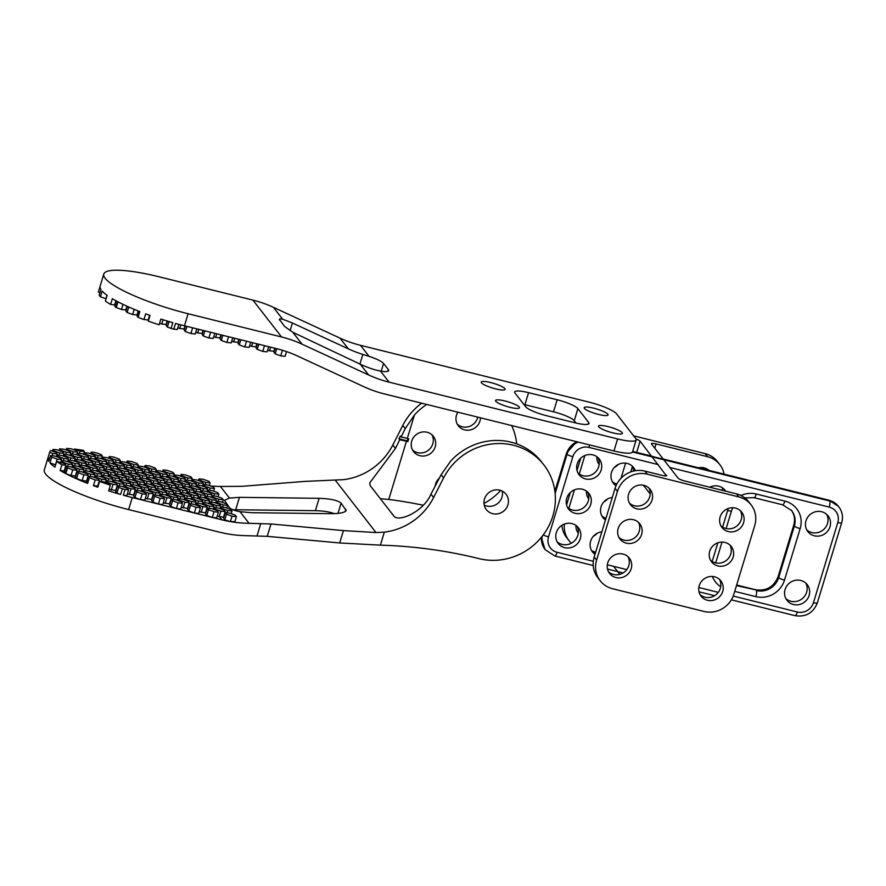 <?xml version="1.0" encoding="UTF-8"?>
<svg xmlns="http://www.w3.org/2000/svg" width="886" height="886" viewBox="0 0 886 886"><rect width="100%" height="100%" fill="white"/><g stroke="black" fill="none" stroke-linecap="round" stroke-linejoin="round"><path stroke-width="1.33" d="M724.106 474.143A24.387 23.114 142.1 0 0 719.842 464.641A24.387 23.114 142.1 0 0 707.549 456.7L656.072 443.908A6.091 1.163 -163.1 0 0 651.432 443.664A6.091 1.163 -163.1 0 0 651.542 444.019L678.045 478.097A6.091 1.163 16.9 0 0 684.956 481.054L736.432 493.856A24.387 23.114 142.1 0 1 748.725 501.786L751.106 504.865A24.387 23.114 -37.9 0 1 754.739 525.509L733.863 594.229A24.387 23.114 -37.9 0 1 704.027 611.451L612.503 588.703A24.387 23.114 -37.9 0 1 600.21 580.762A24.387 23.114 -37.9 0 1 596.588 560.118L617.464 491.398A24.387 23.114 -37.9 0 1 647.301 474.176L738.813 496.924A24.387 23.114 -37.9 0 1 751.106 504.865M650.191 493.978L643.391 485.229M636.082 439.091A6.091 1.163 -163.1 0 1 640.102 441.173L666.427 475.837M613.577 566.331L619.812 574.361M708.999 470.377A12.493 11.85 142.1 0 0 698.578 467.797M722.655 487.964L721.957 490.257M599.224 463.755A12.493 11.85 -37.9 0 1 598.15 462.891M588.78 498.109A12.493 11.85 -37.9 0 1 587.706 497.245M578.348 532.475A12.493 11.85 -37.9 0 1 577.273 531.611M564.448 524.058A24.387 23.114 142.1 0 0 568.945 540.549L566.553 537.47A24.387 23.114 -37.9 0 1 561.945 525.287M566.564 504.854L570.307 492.55M577.007 470.499L580.74 458.195M633.667 435.857L705.167 453.632A24.387 23.114 -37.9 0 1 717.461 461.562L719.842 464.641M595.702 552.078L592.812 551.358M647.301 474.176L644.908 471.108L662.075 475.372A6.091 1.163 16.9 0 0 666.715 475.605A6.091 1.163 16.9 0 0 666.604 475.261M584.871 455.515L579.245 474.032M574.438 489.869L568.812 508.387M568.945 540.549A24.387 23.114 142.1 0 0 571.381 543.207M575.966 525.42A12.493 11.85 142.1 0 0 578.281 533.184M593.398 536.24A12.493 11.85 142.1 0 0 597.253 533.25M586.399 491.065A12.493 11.85 142.1 0 0 588.725 498.829M603.842 501.886A12.493 11.85 142.1 0 0 607.685 498.896M596.843 456.7A12.493 11.85 142.1 0 0 599.157 464.474M614.275 467.531A12.493 11.85 142.1 0 0 618.129 464.541M636.779 508.819A12.493 11.85 -37.9 0 1 630.478 504.754A12.493 11.85 -37.9 0 1 628.617 494.166A12.493 11.85 -37.9 0 1 638.274 485.284A12.493 11.85 -37.9 0 1 650.213 489.415A12.493 11.85 -37.9 0 1 650.346 503.547A12.493 11.85 -37.9 0 1 636.779 508.819M629.414 503.115A12.493 11.85 142.1 0 0 645.23 503.37A12.493 11.85 142.1 0 0 648.884 487.987M644.908 471.108A24.387 23.114 142.1 0 0 615.072 488.33L594.196 557.039A24.387 23.114 142.1 0 0 597.828 577.694L600.21 580.762M728.292 531.567A12.493 11.85 -37.9 0 1 721.99 527.502A12.493 11.85 -37.9 0 1 720.13 516.915A12.493 11.85 -37.9 0 1 729.787 508.032A12.493 11.85 -37.9 0 1 741.726 512.152A12.493 11.85 -37.9 0 1 741.87 526.284A12.493 11.85 -37.9 0 1 728.292 531.567M720.927 525.863A12.493 11.85 142.1 0 0 736.742 526.107A12.493 11.85 142.1 0 0 740.397 510.724M707.416 600.276A12.493 11.85 -37.9 0 1 701.114 596.212A12.493 11.85 -37.9 0 1 699.253 585.624A12.493 11.85 -37.9 0 1 708.911 576.742A12.493 11.85 -37.9 0 1 720.85 580.873A12.493 11.85 -37.9 0 1 720.994 595.004A12.493 11.85 -37.9 0 1 707.416 600.276M700.051 594.572A12.493 11.85 142.1 0 0 715.866 594.827A12.493 11.85 142.1 0 0 719.521 579.444M615.903 577.539A12.493 11.85 -37.9 0 1 609.601 573.475A12.493 11.85 -37.9 0 1 607.741 562.887A12.493 11.85 -37.9 0 1 617.398 554.005A12.493 11.85 -37.9 0 1 629.337 558.125A12.493 11.85 -37.9 0 1 629.47 572.256A12.493 11.85 -37.9 0 1 615.903 577.539M608.538 571.835A12.493 11.85 142.1 0 0 624.342 572.079A12.493 11.85 142.1 0 0 628.008 556.696M626.336 543.184A12.493 11.85 -37.9 0 1 620.034 539.109A12.493 11.85 -37.9 0 1 618.173 528.532A12.493 11.85 -37.9 0 1 627.831 519.639A12.493 11.85 -37.9 0 1 639.77 523.77A12.493 11.85 -37.9 0 1 639.913 537.902A12.493 11.85 -37.9 0 1 626.336 543.184M618.982 537.47A12.493 11.85 142.1 0 0 634.786 537.724A12.493 11.85 142.1 0 0 638.441 522.341M717.848 565.921A12.493 11.85 -37.9 0 1 711.558 561.857A12.493 11.85 -37.9 0 1 709.697 551.269A12.493 11.85 -37.9 0 1 719.343 542.387A12.493 11.85 -37.9 0 1 731.282 546.518A12.493 11.85 -37.9 0 1 731.426 560.65A12.493 11.85 -37.9 0 1 717.848 565.921M710.494 560.218A12.493 11.85 142.1 0 0 726.298 560.461A12.493 11.85 142.1 0 0 729.964 545.078M587.462 491.907A12.803 12.138 -37.9 0 1 585.856 505.518A12.803 12.138 -37.9 0 1 572.6 510.07A12.803 12.138 -37.9 0 1 567.538 507.401M575.103 513.293A12.803 12.138 -37.9 0 1 568.646 509.129A12.803 12.138 -37.9 0 1 571.304 491.686A12.803 12.138 -37.9 0 1 588.869 493.413A12.803 12.138 -37.9 0 1 589.002 507.888A12.803 12.138 -37.9 0 1 575.103 513.293M577.03 526.262A12.803 12.138 -37.9 0 1 575.413 539.884A12.803 12.138 -37.9 0 1 562.156 544.425A12.803 12.138 -37.9 0 1 557.106 541.756M564.659 547.648A12.803 12.138 -37.9 0 1 558.213 543.483A12.803 12.138 -37.9 0 1 560.871 526.04A12.803 12.138 -37.9 0 1 578.425 527.768A12.803 12.138 -37.9 0 1 578.569 542.243A12.803 12.138 -37.9 0 1 564.659 547.648M597.906 457.553A12.803 12.138 -37.9 0 1 596.289 471.164A12.803 12.138 -37.9 0 1 583.032 475.716A12.803 12.138 -37.9 0 1 577.982 473.046M585.546 478.938A12.803 12.138 -37.9 0 1 579.09 474.763A12.803 12.138 -37.9 0 1 581.748 457.331A12.803 12.138 -37.9 0 1 599.301 459.048A12.803 12.138 -37.9 0 1 599.445 473.523A12.803 12.138 -37.9 0 1 585.546 478.938M826.693 514.412A12.803 12.138 -37.9 0 1 825.087 528.023A12.803 12.138 -37.9 0 1 811.831 532.564A12.803 12.138 -37.9 0 1 806.769 529.894M814.334 535.786A12.803 12.138 -37.9 0 1 807.877 531.622A12.803 12.138 -37.9 0 1 810.546 514.19A12.803 12.138 -37.9 0 1 828.1 515.907A12.803 12.138 -37.9 0 1 828.244 530.382A12.803 12.138 -37.9 0 1 814.334 535.786M805.817 583.121A12.803 12.138 -37.9 0 1 804.211 596.732A12.803 12.138 -37.9 0 1 790.954 601.284A12.803 12.138 -37.9 0 1 785.893 598.615M793.457 604.507A12.803 12.138 -37.9 0 1 787.001 600.343A12.803 12.138 -37.9 0 1 789.659 582.899A12.803 12.138 -37.9 0 1 807.224 584.627A12.803 12.138 -37.9 0 1 807.356 599.102A12.803 12.138 -37.9 0 1 793.457 604.507M723.74 488.817A12.803 12.138 -37.9 0 1 724.593 490.91M709.752 487.222A12.803 12.138 -37.9 0 1 725.136 490.323A12.803 12.138 -37.9 0 1 725.756 491.198M616.811 484.088A12.803 12.138 -37.9 0 1 612.292 481.574M632.227 466.08A12.803 12.138 -37.9 0 1 633.556 471.075M616.025 485.75A12.803 12.138 -37.9 0 1 613.411 483.291A12.803 12.138 -37.9 0 1 616.069 465.859A12.803 12.138 -37.9 0 1 633.623 467.575A12.803 12.138 -37.9 0 1 635.351 470.721M605.969 518.321A12.803 12.138 -37.9 0 1 601.86 515.929M605.448 520.016A12.803 12.138 -37.9 0 1 602.967 517.657A12.803 12.138 -37.9 0 1 601.694 505.142A12.803 12.138 -37.9 0 1 612.292 497.489M595.525 552.676A12.803 12.138 -37.9 0 1 591.416 550.284M595.004 554.37A12.803 12.138 -37.9 0 1 592.524 552.011A12.803 12.138 -37.9 0 1 591.261 539.508A12.803 12.138 -37.9 0 1 601.86 531.844M52.13 455.758L52.828 453.488L49.638 452.336A73.161 13.943 -163.1 0 1 49.694 452.137L44.3 469.89A73.161 13.943 16.9 0 0 128.625 509.583L219.706 532.22A121.936 115.557 142.1 0 0 246.806 535.687L267.24 536.34L339.681 542.963L380.393 545.145A479.979 454.906 -37.9 0 1 478.983 558.623A60.359 57.202 -37.9 0 0 544.536 533.139A60.359 57.202 -37.9 0 0 543.86 464.895A60.359 57.202 -37.9 0 0 443.587 477.931L441.117 474.763L450.453 461.385A60.359 57.202 142.1 0 1 541.468 461.816L543.86 464.895M443.587 477.931L433.619 497.522A61.577 58.365 -37.9 0 1 384.336 532.165L375.996 532.552L343.436 530.603L270.994 523.98L249.066 523.316L240.051 511.709L251.391 512.695L331.065 513.67C339.914 513.647 344.953 512.584 346.171 510.491L341.099 503.148L337.987 513.393M499.77 490.191A12.493 11.85 142.1 0 0 486.204 495.473A12.493 11.85 142.1 0 0 486.336 509.605A12.493 11.85 142.1 0 0 498.275 513.736A12.493 11.85 142.1 0 0 507.933 504.843A12.493 11.85 142.1 0 0 506.072 494.266A12.493 11.85 142.1 0 0 499.77 490.191M226.816 508.043L227.624 505.385L226.428 503.857L220.88 501.853L216.516 501.387L215.996 503.126M483.989 503.458A60.359 57.202 142.1 0 0 500.701 490.467M210.403 485.927A121.936 115.557 142.1 0 0 220.426 486.469L241.712 486.325L305.161 481.375L343.513 479.658A61.577 58.365 -37.9 0 0 392.808 445.016L402.765 425.435A60.359 57.202 -37.9 0 1 421.703 403.196M426.709 404.437A60.359 57.202 142.1 0 0 414.415 415.025L405.234 428.602L401.059 437.019A31.088 5.925 -163.1 0 1 407.305 438.415L408.734 438.769L407.87 441.638L406.441 441.283A31.088 5.925 -163.1 0 0 399.697 439.788L398.933 438.791L407.272 440.863L407.87 441.638M516.693 443.886A60.359 57.202 142.1 0 0 511.632 425.546M439.39 478.075A12.493 11.85 142.1 0 0 435.613 483.944A12.493 11.85 142.1 0 0 435.159 486.159M457.874 412.189A12.493 11.85 142.1 0 0 456.489 415.224A12.493 11.85 142.1 0 0 458.35 425.812A12.493 11.85 142.1 0 0 471.906 429.466A12.493 11.85 142.1 0 0 480.467 417.804M411.735 441.062A12.493 11.85 142.1 0 0 413.596 451.638A12.493 11.85 142.1 0 0 430.729 453.322A12.493 11.85 142.1 0 0 433.332 436.3A12.493 11.85 142.1 0 0 421.393 432.169A12.493 11.85 142.1 0 0 411.735 441.062M423.154 505.219A479.979 454.906 142.1 0 0 388.766 499.427L380.36 498.707M433.619 497.522L430.961 494.111C423.608 511.731 398.711 522.452 393.96 516.206L370.093 485.506L369.761 482.881L395.455 448.427L399.697 439.788M240.051 511.709C234.391 510.624 230.881 509.262 229.496 507.623L224.413 500.324L229.441 498.065L239.453 497.345L319.137 498.32L315.383 510.679C323.224 510.857 329.559 511.842 334.365 513.636M315.383 510.679L232.785 509.716M52.828 453.488L57.18 453.953L55.984 452.414L50.845 450.564A73.161 13.943 -163.1 0 0 49.694 452.137M56.372 456.611L57.18 453.953M49.638 452.336L47.899 458.062A73.161 13.943 16.9 0 0 48.774 461.318L50.513 455.592L54.81 456.046L60.37 458.04L61.555 459.579L57.202 459.114L51.72 457.143A73.161 13.943 -163.1 0 1 50.513 455.592M49.572 458.671L47.899 458.062M60.746 462.237L61.555 459.579M67.901 461.783L68.421 460.044L69.396 462.315M78.721 466.7L79.518 464.042L78.333 462.514L72.785 460.51L68.421 460.044M96.685 471.164L97.493 468.506L96.297 466.977L90.749 464.973L86.385 464.508L87.36 466.789M85.864 466.246L86.385 464.508M103.828 470.71L104.349 468.971L105.323 471.252M114.648 475.627L115.457 472.969L114.261 471.441L108.712 469.436L104.349 468.971M121.792 475.173L122.323 473.445L123.287 475.716M132.612 480.09L133.421 477.443L132.224 475.904L126.676 473.899L122.323 473.445M139.755 479.636L140.287 477.908L141.251 480.179M150.576 484.564L151.384 481.906L150.188 480.367L144.639 478.374L140.287 477.908M157.719 484.099L158.251 482.372L159.214 484.642M168.539 489.028L169.348 486.37L168.152 484.83L162.603 482.837L158.251 482.372M175.683 488.563L176.214 486.835L177.189 489.105M186.503 493.491L187.311 490.833L186.126 489.293L180.567 487.3L176.214 486.835M193.657 493.037L194.178 491.298L195.153 493.568M204.478 497.954L205.275 495.296L204.09 493.757L198.542 491.763L194.178 491.298M222.054 498.22L223.25 499.759L218.886 499.294L213.338 497.301L212.142 495.761L216.505 496.226L222.054 498.22M222.441 502.417L223.25 499.759M211.621 497.5L212.142 495.761M213.116 498.032L213.338 497.301M80.006 451.162L84.358 451.616L83.384 450.365A73.161 13.943 -163.1 0 0 74.391 449.08L80.006 451.162L79.308 453.433M83.55 454.274L84.358 451.616M74.225 449.9L74.457 449.158M74.391 449.08L74.158 449.866M97.969 455.625L102.322 456.091L101.137 454.551L96.685 452.945A73.161 13.943 -163.1 0 0 94.115 452.392L91.225 452.093L92.421 453.621L97.969 455.625L97.283 457.896M101.513 458.738L102.322 456.091M92.199 454.363L92.421 453.621M90.693 453.82L91.225 452.093M115.933 460.089L120.297 460.554L119.101 459.014L113.552 457.021L109.188 456.556L110.385 458.084L115.933 460.089L115.246 462.359M119.488 463.212L120.297 460.554M110.163 458.826L110.385 458.084M108.668 458.284L109.188 456.556M133.897 464.552L138.26 465.017L137.064 463.478L131.516 461.484L127.152 461.019L128.348 462.547L133.897 464.552L133.21 466.822M137.452 467.675L138.26 465.017M128.127 463.289L128.348 462.547M126.632 462.747L127.152 461.019M151.86 469.015L156.224 469.48L155.028 467.941L149.479 465.947L145.127 465.482L146.312 467.022L151.86 469.015L151.174 471.286M155.415 472.138L156.224 469.48M146.09 467.753L146.312 467.022M144.595 467.221L145.127 465.482M169.835 473.478L174.188 473.944L172.991 472.404L167.443 470.411L163.09 469.945L164.275 471.485L169.835 473.478L169.137 475.749M173.379 476.602L174.188 473.944M164.054 472.216L164.275 471.485M162.559 471.684L163.09 469.945M187.799 477.942L192.151 478.407L190.955 476.878L185.407 474.874L181.054 474.409L182.25 475.948L187.799 477.942L187.101 480.223M191.343 481.065L192.151 478.407M182.018 476.679L182.25 475.948M180.522 476.147L181.054 474.409M202.13 481.918L196.581 479.924L192.218 479.459L193.414 480.998L198.962 482.992L203.326 483.457L202.13 481.918M198.276 485.262L198.962 482.992M202.517 486.115L203.326 483.457M193.192 481.729L193.414 480.998M191.697 481.187L192.218 479.459M207.701 489.083L206.504 487.544L200.956 485.55L196.603 485.085L197.788 486.624L203.337 488.618L207.701 489.083L206.892 491.741M202.65 490.899L203.337 488.618M197.567 487.355L197.788 486.624M196.072 486.824L196.603 485.085M212.075 494.709L210.879 493.181L205.331 491.176L200.978 490.711L202.163 492.251L207.723 494.255L212.075 494.709L211.267 497.367M207.025 496.525L207.723 494.255M201.942 492.993L202.163 492.251M200.446 492.45L200.978 490.711M129.046 471.806L127.85 470.278L122.301 468.273L117.938 467.808L119.134 469.347L124.682 471.341L129.046 471.806L128.237 474.464M123.996 473.622L124.682 471.341M118.912 470.089L119.134 469.347M117.417 469.547L117.938 467.808M164.973 480.733L163.777 479.204L158.229 477.2L153.876 476.746L155.072 478.274L160.621 480.278L164.973 480.733L164.165 483.391M159.923 482.549L160.621 480.278M154.84 479.016L155.072 478.274M153.344 478.473L153.876 476.746M75.221 459.469L76.406 460.997L81.966 463.001L86.319 463.467L85.122 461.927L79.574 459.934L75.221 459.469L74.69 461.196M76.185 461.739L76.406 460.997M85.51 466.125L86.319 463.467M81.268 465.272L81.966 463.001M200.9 489.67L199.715 488.131L194.156 486.137L189.803 485.672L190.999 487.2L196.548 489.205L200.9 489.67L200.092 492.328M195.861 491.475L196.548 489.205M190.778 487.942L190.999 487.2M189.272 487.4L189.803 485.672M129.112 472.858L130.308 474.398L135.857 476.391L140.209 476.856L139.024 475.317L133.465 473.323L129.112 472.858L128.592 474.597M130.087 475.129L130.308 474.398M139.412 479.514L140.209 476.856M135.17 478.661L135.857 476.391M111.082 467.343L109.886 465.803L104.338 463.81L99.974 463.345L101.17 464.884L106.719 466.878L111.082 467.343L110.274 470.001M106.032 469.159L106.719 466.878M100.949 465.615L101.17 464.884M99.453 465.084L99.974 463.345M57.247 455.005L58.443 456.534L63.991 458.538L68.355 458.992L67.159 457.464L61.61 455.459L57.247 455.005L56.726 456.733M58.221 457.276L58.443 456.534M67.546 461.65L68.355 458.992M63.305 460.809L63.991 458.538M176.148 485.783L174.952 484.254L169.403 482.25L165.04 481.785L166.236 483.324L171.784 485.318L176.148 485.783L175.339 488.441M171.098 487.599L171.784 485.318M166.014 484.055L166.236 483.324M164.519 483.523L165.04 481.785M147.01 476.269L145.813 474.741L140.265 472.736L135.912 472.271L137.097 473.811L142.657 475.815L147.01 476.269L146.201 478.927M141.959 478.086L142.657 475.815M136.876 474.553L137.097 473.811M135.381 474.01L135.912 472.271M75.144 458.416L73.959 456.877L68.399 454.883L64.047 454.418L65.243 455.958L70.791 457.951L75.144 458.416L74.335 461.074M70.105 460.222L70.791 457.951M65.021 456.689L65.243 455.958M63.515 456.157L64.047 454.418M82.01 458.882L83.206 460.421L88.755 462.414L93.108 462.88L91.922 461.34L86.374 459.347L82.01 458.882L81.49 460.62M82.985 461.152L83.206 460.421M92.31 465.538L93.108 462.88M88.068 464.685L88.755 462.414M182.937 485.207L181.741 483.667L176.192 481.663L171.84 481.209L173.036 482.737L178.584 484.742L182.937 485.207L182.128 487.854M177.887 487.012L178.584 484.742M172.803 483.479L173.036 482.737M171.308 482.936L171.84 481.209M93.185 463.932L94.381 465.46L99.93 467.465L104.282 467.93L103.086 466.39L97.538 464.397L93.185 463.932L92.653 465.659M94.149 466.202L94.381 465.46M103.474 470.588L104.282 467.93M99.232 469.735L99.93 467.465M194.112 490.246L192.915 488.718L187.367 486.713L183.014 486.248L184.199 487.787L189.748 489.781L194.112 490.246L193.303 492.904M189.061 492.062L189.748 489.781M183.978 488.529L184.199 487.787M182.483 487.987L183.014 486.248M122.246 472.393L121.05 470.854L115.501 468.86L111.149 468.395L112.345 469.934L117.893 471.928L122.246 472.393L121.437 475.051M117.196 474.198L117.893 471.928M112.112 470.665L112.345 469.934M110.617 470.123L111.149 468.395M158.184 481.32L156.988 479.78L151.44 477.787L147.076 477.321L148.272 478.861L153.821 480.854L158.184 481.32L157.376 483.977M153.134 483.125L153.821 480.854M148.051 479.592L148.272 478.861M146.555 479.06L147.076 477.321M124.671 466.18L123.475 464.641L117.927 462.647L113.563 462.182L114.759 463.721L120.308 465.715L124.671 466.18L123.863 468.838M119.621 467.985L120.308 465.715M114.538 464.452L114.759 463.721M113.043 463.921L113.563 462.182M160.599 475.106L159.402 473.578L153.854 471.573L149.501 471.108L150.686 472.648L156.246 474.641L160.599 475.106L159.79 477.764M155.548 476.923L156.246 474.641M150.465 473.379L150.686 472.648M148.97 472.847L149.501 471.108M70.847 453.831L72.032 455.371L77.58 457.364L81.944 457.829L80.748 456.301L75.199 454.296L70.847 453.831L70.315 455.57M71.81 456.113L72.032 455.371M81.135 460.487L81.944 457.829M76.894 459.646L77.58 457.364M196.526 484.033L195.33 482.505L189.781 480.5L185.429 480.035L186.625 481.574L192.173 483.579L196.526 484.033L195.717 486.691M191.476 485.849L192.173 483.579M186.392 482.316L186.625 481.574M184.897 481.774L185.429 480.035M124.738 467.232L125.934 468.76L131.482 470.765L135.835 471.23L134.65 469.691L129.09 467.697L124.738 467.232L124.206 468.96M125.712 469.502L125.934 468.76M135.026 473.888L135.835 471.23M130.796 473.035L131.482 470.765M106.697 461.717L105.512 460.177L99.963 458.184L95.599 457.719L96.796 459.258L102.344 461.252L106.697 461.717L105.899 464.375M101.657 463.522L102.344 461.252M96.574 459.989L96.796 459.258M95.079 459.446L95.599 457.719M52.95 449.468L54.068 450.908L59.617 452.901L63.98 453.366L62.784 451.838L57.236 449.833L53.16 449.401A73.161 13.943 -163.1 0 0 52.95 449.468L52.451 451.14M53.847 451.638L54.068 450.908M63.172 456.024L63.98 453.366M58.93 455.182L59.617 452.901M171.773 480.157L170.577 478.617L165.029 476.624L160.665 476.159L161.861 477.698L167.41 479.691L171.773 480.157L170.965 482.815M166.723 481.962L167.41 479.691M161.64 478.429L161.861 477.698M160.144 477.897L160.665 476.159M142.635 470.643L141.439 469.104L135.89 467.11L131.527 466.645L132.723 468.185L138.271 470.178L142.635 470.643L141.826 473.301M137.585 472.459L138.271 470.178M132.501 468.915L132.723 468.185M131.006 468.384L131.527 466.645M70.769 452.79L69.573 451.251L64.025 449.257L59.672 448.792L60.868 450.321L66.417 452.325L70.769 452.79L69.961 455.448M65.719 454.596L66.417 452.325M60.636 451.063L60.868 450.321M59.14 450.52L59.672 448.792M77.636 453.255L78.832 454.784L84.38 456.788L88.733 457.254L87.548 455.714L81.988 453.721L77.636 453.255L77.104 454.983M78.61 455.526L78.832 454.784M87.924 459.912L88.733 457.254M83.694 459.059L84.38 456.788M178.562 479.57L177.366 478.041L171.818 476.037L167.465 475.572L168.661 477.111L174.21 479.104L178.562 479.57L177.754 482.228M173.512 481.386L174.21 479.104M168.429 477.853L168.661 477.111M166.933 477.31L167.465 475.572M88.81 458.306L89.995 459.834L95.555 461.839L99.908 462.293L98.711 460.764L93.163 458.76L88.81 458.306L88.279 460.033M89.774 460.576L89.995 459.834M99.099 464.951L99.908 462.293M94.857 464.109L95.555 461.839M189.737 484.62L188.541 483.08L182.992 481.087L178.629 480.622L179.825 482.161L185.373 484.155L189.737 484.62L188.928 487.278M184.687 486.425L185.373 484.155M179.603 482.892L179.825 482.161M178.108 482.361L178.629 480.622M117.871 466.767L116.675 465.228L111.127 463.223L106.774 462.769L107.97 464.297L113.519 466.302L117.871 466.767L117.063 469.414M112.821 468.572L113.519 466.302M107.738 465.039L107.97 464.297M106.242 464.497L106.774 462.769M153.799 475.693L152.614 474.154L147.065 472.16L142.701 471.695L143.897 473.224L149.446 475.228L153.799 475.693L153.001 478.351M148.759 477.499L149.446 475.228M143.676 473.966L143.897 473.224M142.181 473.423L142.701 471.695M67.657 449.745L73.206 451.738L77.569 452.203L76.373 450.664L70.98 448.726A73.161 13.943 -163.1 0 0 66.627 448.416L67.436 450.476M72.519 454.009L73.206 451.738M66.627 448.416L66.14 450.01M76.761 454.861L77.569 452.203M185.362 478.994L184.166 477.454L178.618 475.461L174.254 474.996L175.45 476.524L180.999 478.529L185.362 478.994L184.554 481.652M180.312 480.799L180.999 478.529M175.229 477.266L175.45 476.524M173.734 476.723L174.254 474.996M121.559 463.134L127.108 465.139L131.46 465.593L130.264 464.065L124.716 462.06L120.363 461.595L121.327 463.876M126.41 467.409L127.108 465.139M119.831 463.334L120.363 461.595M130.652 468.251L131.46 465.593M156.29 470.532L157.486 472.061L163.035 474.065L167.388 474.531L166.203 472.991L160.654 470.998L156.29 470.532L155.77 472.26M157.265 472.803L157.486 472.061M166.59 477.189L167.388 474.531M162.348 476.336L163.035 474.065M88.788 453.134L84.436 452.668L85.621 454.208L91.169 456.201L95.533 456.667L94.337 455.138L88.788 453.134M83.904 454.407L84.436 452.668M94.724 459.325L95.533 456.667M90.483 458.483L91.169 456.201M85.399 454.939L85.621 454.208M138.327 466.069L139.523 467.598L145.071 469.602L149.424 470.056L148.239 468.528L142.679 466.523L138.327 466.069L137.795 467.797M139.301 468.34L139.523 467.598M148.615 472.714L149.424 470.056M144.385 471.873L145.071 469.602M103.584 458.671L109.144 460.665L113.497 461.13L112.3 459.601L106.752 457.597L102.399 457.132L103.363 459.413M108.446 462.946L109.144 460.665M101.868 458.87L102.399 457.132M112.688 463.788L113.497 461.13M207.246 491.863L207.767 490.135L212.131 490.6L217.679 492.594L218.875 494.133L218.067 496.791M213.825 495.938L214.512 493.668L218.875 494.133M208.742 492.406L208.963 491.675L214.512 493.668M207.767 490.135L208.963 491.675M202.872 486.237L203.392 484.509L207.745 484.963L213.304 486.968L214.49 488.507L213.681 491.154M209.45 490.312L210.137 488.042L214.49 488.507M204.367 486.779L204.588 486.037L210.137 488.042M203.392 484.509L204.588 486.037M198.486 480.611L199.018 478.872L203.37 479.337L208.93 481.342L210.115 482.87L209.306 485.528M205.076 484.686L205.762 482.405L210.115 482.87M199.981 481.153L200.214 480.411L205.762 482.405M199.018 478.872L200.214 480.411M133.421 477.443L129.057 476.978L123.508 474.974M502.218 491.099A12.493 11.85 -37.9 0 1 501.963 497.168A12.493 11.85 -37.9 0 1 484.221 505.086M407.97 438.581L407.272 440.863M401.059 437.019L400.317 436.056L398.933 438.791M135.447 490.323L133.708 496.049L134.905 497.589L140.453 499.593L144.806 500.047L146.544 494.322L142.192 493.856L136.643 491.863L135.447 490.323L139.8 490.789L145.348 492.793L146.544 494.322M153.411 494.798L151.672 500.524L152.868 502.052L158.417 504.056L162.769 504.511L164.508 498.785L160.156 498.331L154.607 496.326L153.411 494.798L157.763 495.252L163.323 497.256L164.508 498.785M171.375 499.261L169.636 504.987L170.832 506.515L176.38 508.52L180.733 508.985L182.483 503.259L178.119 502.794L172.571 500.789L171.375 499.261L175.738 499.715L181.287 501.72L182.483 503.259M189.338 503.724L187.599 509.45L188.796 510.978L194.344 512.983L198.708 513.448L200.446 507.722L196.083 507.257L190.534 505.253L189.338 503.724L193.702 504.189L199.25 506.183L200.446 507.722M207.313 508.187L205.563 513.913L206.759 515.453L212.308 517.446L216.671 517.911L218.41 512.186L214.047 511.72L208.498 509.716L207.313 508.187L211.665 508.653L217.214 510.646L218.41 512.186M56.693 461.407L64.744 463.677L65.929 465.205L61.898 464.785A73.161 13.943 16.9 0 1 56.693 461.407L54.954 467.132A73.161 13.943 -163.1 0 1 49.981 462.869L55.641 464.862M99.52 481.397L103.872 481.862L109.421 483.856L110.396 485.118A73.161 13.943 16.9 0 1 99.575 481.475L97.837 487.2A73.161 13.943 -163.1 0 1 93.473 485.628L97.704 486.071L99.442 480.345L95.212 479.902A73.161 13.943 16.9 0 1 89.375 477.687L88.345 476.347L86.606 482.084L87.636 483.413A73.161 13.943 -163.1 0 1 65.819 473.645L71.013 475.516L72.752 469.79L67.557 467.919A73.161 13.943 16.9 0 1 67.126 467.697L66.007 466.257L64.268 471.983L65.376 473.423A73.161 13.943 -163.1 0 1 60.159 470.51L64.191 470.931L65.929 465.205M71.013 475.516L75.365 475.981L77.104 470.256L72.752 469.79M116.93 493.125L118.68 487.4L117.484 485.86L115.745 491.586L116.93 493.125L120.618 494.454A73.161 13.943 -163.1 0 1 108.657 490.844L110.396 485.118M123.353 495.219L126.842 495.584L128.581 489.858L125.092 489.493L123.353 495.219A73.161 13.943 -163.1 0 0 132.269 497.555L221.965 519.849A121.936 115.557 142.1 0 0 230.371 521.61L224.745 519.86L223.549 518.332L225.277 512.651L229.629 513.116L235.178 515.109L236.374 516.649L232.021 516.184L226.462 514.19L225.277 512.651M217.192 516.173L223.482 517.247L225.199 511.599L220.847 511.133L215.298 509.14L214.102 507.6L218.454 508.066L224.014 510.07L225.199 511.599M77.171 471.308L75.432 477.033L76.628 478.562L82.177 480.566L86.54 481.032L88.279 475.306L83.915 474.841L78.367 472.836L77.171 471.308L81.534 471.773L87.083 473.766L88.279 475.306M199.228 511.709L205.497 512.861L207.235 507.135L202.883 506.67L197.334 504.677L196.138 503.137L200.491 503.602L206.039 505.596L207.235 507.135M145.337 498.32L151.606 499.471L153.344 493.746L148.981 493.28L143.432 491.276L142.236 489.748L146.6 490.213L152.148 492.206L153.344 493.746M181.265 507.246L187.533 508.398L189.272 502.672L184.919 502.207L179.371 500.213L178.175 498.674L182.527 499.139L188.076 501.133L189.272 502.672M127.374 493.856L133.642 495.008L135.381 489.282L131.017 488.817L125.469 486.813L124.273 485.284L128.636 485.75L134.185 487.743L135.381 489.282M163.301 502.783L169.569 503.935L171.308 498.209L166.956 497.744L161.396 495.75L160.211 494.211L164.563 494.676L170.112 496.669L171.308 498.209M109.133 489.293L115.667 490.545L117.406 484.819L113.054 484.354L107.505 482.349L106.309 480.821L110.672 481.275L116.221 483.28L117.406 484.819M236.374 516.649L234.868 521.599L230.371 521.61A121.936 115.557 142.1 0 0 249.066 523.316M319.137 498.32C330.5 498.74 337.821 500.346 341.099 503.148M477.787 417.129A12.493 11.85 -37.9 0 1 462.259 426.808A12.493 11.85 -37.9 0 1 457.287 424.172M432.003 434.871A12.493 11.85 -37.9 0 1 430.463 448.183A12.493 11.85 -37.9 0 1 417.505 452.635A12.493 11.85 -37.9 0 1 412.533 449.999M120.618 494.454L122.357 488.729A73.161 13.943 16.9 0 0 125.092 489.493M99.575 481.475L97.837 487.2M95.212 479.902L93.473 485.628M89.375 477.687L87.636 483.413M67.557 467.919L65.819 473.645M67.126 467.697L65.376 473.423M61.898 464.785L60.159 470.51M51.72 457.143L49.981 462.869M55.464 464.84L57.202 459.114M74.479 465.859L75.166 463.577L69.617 461.584M79.518 464.042L75.166 463.577M92.443 470.322L93.13 468.041L87.581 466.047M97.493 468.506L93.13 468.041M110.407 474.785L111.093 472.515L105.545 470.51M115.457 472.969L111.093 472.515M128.37 479.248L129.057 476.978M146.334 483.712L147.032 481.441L141.472 479.437M151.384 481.906L147.032 481.441M164.298 488.175L164.995 485.905L159.447 483.9M169.348 486.37L164.995 485.905M182.272 492.638L182.959 490.368L177.41 488.374M187.311 490.833L182.959 490.368M200.236 497.101L200.923 494.831L195.374 492.837M205.275 495.296L200.923 494.831M218.2 501.576L218.886 499.294M117.484 485.86L121.836 486.325L127.385 488.33L128.581 489.858M122.357 488.729L118.68 487.4M134.905 497.589L136.643 491.863M140.453 499.593L142.192 493.856M152.868 502.052L154.607 496.326M158.417 504.056L160.156 498.331M170.832 506.515L172.571 500.789M176.38 508.52L178.119 502.794M188.796 510.978L190.534 505.253M194.344 512.983L196.083 507.257M206.759 515.453L208.498 509.716M212.308 517.446L214.047 511.72M219.108 516.859L220.847 511.133M213.581 509.339L214.102 507.6M215.076 509.871L215.298 509.14M219.628 504.433L220.824 505.972L216.472 505.507L210.923 503.514L209.727 501.974L214.08 502.44L219.628 504.433M220.016 508.63L220.824 505.972M209.196 503.713L209.727 501.974M210.691 504.245L210.923 503.514M215.774 507.778L216.472 505.507M215.254 498.807L216.45 500.346L212.097 499.881L206.549 497.877L205.353 496.348L209.705 496.813L215.254 498.807M215.641 503.004L216.45 500.346M204.821 498.076L205.353 496.348M206.316 498.619L206.549 497.877M211.4 502.152L212.097 499.881M136.599 481.53L137.795 483.069L133.443 482.604L127.883 480.6L126.698 479.071L131.05 479.536L136.599 481.53M136.987 485.727L137.795 483.069M126.166 480.799L126.698 479.071M127.662 481.342L127.883 480.6M132.745 484.875L133.443 482.604M172.537 490.456L173.722 491.996L169.37 491.531L163.821 489.537L162.625 487.998L166.978 488.463L172.537 490.456M172.914 494.654L173.722 491.996M162.094 489.736L162.625 487.998M163.6 490.268L163.821 489.537M168.683 493.801L169.37 491.531M80.792 466.634L79.596 465.095L83.948 465.56L89.497 467.553L90.693 469.093L86.341 468.628L80.792 466.634L80.56 467.365M79.064 466.822L79.596 465.095M85.643 470.898L86.341 468.628M89.885 471.751L90.693 469.093M208.465 499.394L209.661 500.922L205.297 500.457L199.749 498.464L198.553 496.924L202.916 497.389L208.465 499.394M208.852 503.58L209.661 500.922M198.032 498.663L198.553 496.924M199.527 499.206L199.749 498.464M204.611 502.739L205.297 500.457M134.683 480.024L133.487 478.484L137.851 478.949L143.399 480.954L144.595 482.482L140.232 482.017L134.683 480.024L134.462 480.755M132.966 480.223L133.487 478.484M139.545 484.299L140.232 482.017M143.787 485.14L144.595 482.482M118.635 477.067L119.831 478.606L115.468 478.141L109.919 476.136L108.734 474.608L113.087 475.073L118.635 477.067M119.023 481.264L119.831 478.606M108.203 476.336L108.734 474.608M109.698 476.878L109.919 476.136M114.781 480.411L115.468 478.141M62.817 462.16L61.632 460.631L65.985 461.097L71.533 463.09L72.73 464.629L68.377 464.164L62.817 462.16L62.596 462.902M61.101 462.359L61.632 460.631M67.679 466.435L68.377 464.164M71.921 467.287L72.73 464.629M179.326 489.88L180.522 491.409L176.159 490.955L170.61 488.95L169.425 487.422L173.778 487.876L179.326 489.88M179.714 494.067L180.522 491.409M168.894 489.15L169.425 487.422M170.389 489.692L170.61 488.95M175.472 493.225L176.159 490.955M154.563 485.993L155.759 487.533L151.406 487.067L145.858 485.074L144.662 483.534L149.014 484L154.563 485.993M154.95 490.191L155.759 487.533M144.13 485.273L144.662 483.534M145.625 485.805L145.858 485.074M150.709 489.338L151.406 487.067M82.708 468.14L83.904 469.669L79.541 469.215L73.992 467.21L72.796 465.682L77.16 466.136L82.708 468.14M83.096 472.327L83.904 469.669M72.275 467.409L72.796 465.682M73.771 467.952L73.992 467.21M78.854 471.485L79.541 469.215M91.956 471.673L90.76 470.145L95.123 470.599L100.672 472.603L101.868 474.143L97.504 473.678L91.956 471.673L91.734 472.415M90.239 471.873L90.76 470.145M96.818 475.948L97.504 473.678M101.059 476.79L101.868 474.143M190.501 494.931L191.686 496.459L187.334 495.994L181.785 494L180.589 492.461L184.952 492.926L190.501 494.931M190.889 499.117L191.686 496.459M180.068 494.2L180.589 492.461M181.564 494.731L181.785 494M186.647 498.275L187.334 495.994M98.756 471.097L97.56 469.558L101.912 470.023L107.461 472.016L108.657 473.556L104.304 473.091L98.756 471.097L98.523 471.828M97.028 471.297L97.56 469.558M103.607 475.361L104.304 473.091M107.848 476.214L108.657 473.556M197.29 494.344L198.486 495.883L194.134 495.418L188.574 493.413L187.389 491.885L191.741 492.339L197.29 494.344M197.678 498.53L198.486 495.883M186.857 493.613L187.389 491.885M188.353 494.155L188.574 493.413M193.436 497.688L194.134 495.418M125.435 476.48L126.62 478.019L122.268 477.554L116.719 475.56L115.523 474.021L119.876 474.486L125.435 476.48M125.812 480.677L126.62 478.019M115.003 475.76L115.523 474.021M116.498 476.291L116.719 475.56M121.581 479.835L122.268 477.554M161.363 485.417L162.559 486.946L158.195 486.48L152.647 484.487L151.451 482.948L155.814 483.413L161.363 485.417M161.75 489.604L162.559 486.946M150.93 484.686L151.451 482.948M152.425 485.229L152.647 484.487M157.509 488.762L158.195 486.48M140.974 487.156L142.17 488.695L137.817 488.23L132.269 486.237L131.073 484.697L135.425 485.163L140.974 487.156M141.361 491.353L142.17 488.695M130.541 486.436L131.073 484.697M132.036 486.968L132.269 486.237M137.12 490.512L137.817 488.23M176.912 496.094L178.097 497.622L173.745 497.157L168.196 495.163L167 493.624L171.363 494.089L176.912 496.094M177.3 500.28L178.097 497.622M166.479 495.363L167 493.624M167.975 495.905L168.196 495.163M173.058 499.438L173.745 497.157M85.167 472.26L83.971 470.721L88.323 471.186L93.872 473.19L95.068 474.719L90.715 474.254L85.167 472.26L84.934 472.991M83.439 472.459L83.971 470.721M90.018 476.535L90.715 474.254M94.259 477.377L95.068 474.719M212.839 505.02L214.035 506.559L209.672 506.094L204.123 504.09L202.927 502.561L207.291 503.015L212.839 505.02M213.227 509.206L214.035 506.559M202.407 504.289L202.927 502.561M203.902 504.832L204.123 504.09M208.985 508.365L209.672 506.094M139.058 485.65L137.862 484.121L142.225 484.576L147.774 486.58L148.97 488.108L144.606 487.654L139.058 485.65L138.836 486.392M137.341 485.849L137.862 484.121M143.92 489.925L144.606 487.654M148.161 490.766L148.97 488.108M123.01 482.693L124.206 484.232L119.854 483.767L114.294 481.774L113.109 480.234L117.461 480.699L123.01 482.693M123.398 486.89L124.206 484.232M112.577 481.973L113.109 480.234M114.072 482.505L114.294 481.774M119.156 486.037L119.854 483.767M66.007 466.257L70.359 466.723L75.908 468.716L77.104 470.256M183.701 495.507L184.897 497.046L180.545 496.581L174.985 494.576L173.8 493.048L178.152 493.513L183.701 495.507M184.089 499.704L184.897 497.046M173.268 494.776L173.8 493.048M174.763 495.318L174.985 494.576M179.847 498.851L180.545 496.581M158.948 491.63L160.133 493.159L155.781 492.694L150.232 490.7L149.036 489.161L153.389 489.626L158.948 491.63M159.325 495.817L160.133 493.159M148.505 490.899L149.036 489.161M150.011 491.431L150.232 490.7M155.094 494.975L155.781 492.694M76.628 478.562L78.367 472.836M82.177 480.566L83.915 474.841M96.33 477.31L95.145 475.771L99.498 476.236L105.046 478.23L106.242 479.769L101.879 479.304L96.33 477.31L96.109 478.041M94.614 477.499L95.145 475.771M101.192 481.574L101.879 479.304M105.434 482.427L106.242 479.769M194.876 500.557L196.072 502.085L191.708 501.631L186.16 499.626L184.964 498.087L189.327 498.552L194.876 500.557M195.263 504.743L196.072 502.085M184.443 499.826L184.964 498.087M185.938 500.368L186.16 499.626M191.022 503.901L191.708 501.631M103.13 476.723L101.934 475.184L106.287 475.649L111.846 477.654L113.031 479.182L108.679 478.717L103.13 476.723L102.909 477.465M101.403 476.923L101.934 475.184M107.992 480.998L108.679 478.717M112.223 481.84L113.031 479.182M201.665 499.97L202.861 501.509L198.508 501.044L192.96 499.051L191.764 497.511L196.116 497.976L201.665 499.97M202.052 504.167L202.861 501.509M191.232 499.239L191.764 497.511M192.727 499.782L192.96 499.051M197.811 503.314L198.508 501.044M129.81 482.117L130.995 483.645L126.643 483.191L121.094 481.187L119.898 479.647L124.261 480.112L129.81 482.117M130.198 486.303L130.995 483.645M119.377 481.386L119.898 479.647M120.873 481.929L121.094 481.187M125.956 485.462L126.643 483.191M165.737 491.043L166.933 492.583L162.57 492.118L157.021 490.113L155.825 488.585L160.189 489.05L165.737 491.043M166.125 495.241L166.933 492.583M155.305 490.312L155.825 488.585M156.8 490.855L157.021 490.113M161.883 494.388L162.57 492.118M88.345 476.347L92.698 476.812L98.257 478.817L99.442 480.345M195.607 504.876L196.138 503.137M197.102 505.408L197.334 504.677M201.144 512.396L202.883 506.67M141.716 491.475L142.236 489.748M143.211 492.018L143.432 491.276M147.242 499.006L148.981 493.28M177.643 500.413L178.175 498.674M179.138 500.944L179.371 500.213M183.18 507.933L184.919 502.207M107.284 483.091L107.505 482.349M111.315 490.08L113.054 484.354M105.788 482.549L106.309 480.821M159.679 495.95L160.211 494.211M161.174 496.481L161.396 495.75M165.206 503.469L166.956 497.744M123.752 487.012L124.273 485.284M125.247 487.555L125.469 486.813M129.278 494.543L131.017 488.817M222.574 507.202L223.261 504.931L217.712 502.927L216.516 501.387M217.491 503.669L217.712 502.927M227.624 505.385L223.261 504.931M231.191 513.681L231.999 511.023L230.803 509.483L225.254 507.49L220.902 507.025L220.37 508.752M226.949 512.828L227.647 510.557L222.087 508.553L220.902 507.025M221.865 509.295L222.087 508.553M231.999 511.023L227.647 510.557M224.745 519.86L226.462 514.19M230.371 521.61L232.021 516.184M430.961 494.111L441.117 474.763M268.691 346.692L267.118 351.853L262.765 351.388L264.504 345.662L276.797 348.707A121.936 115.557 -37.9 0 1 282.424 350.258A121.936 115.557 -37.9 0 1 297.275 355.906L363.869 386.717A121.936 115.557 -37.9 0 0 384.358 393.916L613.954 450.974L617.608 438.947L389.12 382.165A121.936 115.557 -37.9 0 1 368.642 374.966L360.281 364.224L292.801 332.272L284.55 326.413L279.411 319.303M360.281 364.224A121.936 115.557 142.1 0 0 374.789 369.761L380.537 371.123A18.285 3.489 16.9 0 0 388.666 370.636A18.285 3.489 16.9 0 0 388.323 369.584L383.549 363.437L381.179 371.223M368.642 374.966L302.048 344.167L292.801 332.272M613.954 450.974A24.387 4.651 16.9 0 0 632.515 451.926L636.17 439.899A24.387 4.651 16.9 0 0 635.716 438.492L616.623 413.928A24.387 4.651 -163.1 0 0 588.968 402.1L360.48 345.318A121.936 115.557 -37.9 0 1 339.991 338.12L273.409 307.32L282.645 319.204L292.424 323.002L348.353 348.874A121.936 115.557 142.1 0 0 362.85 354.411L369.063 356.36A18.285 3.489 -163.1 0 1 383.549 363.437M576.099 423.054L574.239 420.673A18.285 3.489 -163.1 0 0 553.506 411.802L524.9 404.692A18.285 3.489 -163.1 0 0 523.87 404.437M617.608 438.947A24.387 4.651 16.9 0 0 636.17 439.899M584.406 408.402A12.493 2.381 -163.1 0 1 584.173 407.682A12.493 2.381 -163.1 0 1 596.821 409.033A12.493 2.381 -163.1 0 1 608.084 414.947A12.493 2.381 -163.1 0 1 598.571 414.46A12.493 2.381 -163.1 0 1 584.406 408.402M481.441 382.818A12.493 2.381 -163.1 0 1 481.209 382.099A12.493 2.381 -163.1 0 1 493.867 383.45A12.493 2.381 -163.1 0 1 505.131 389.364A12.493 2.381 -163.1 0 1 495.617 388.876A12.493 2.381 -163.1 0 1 481.441 382.818M577.893 408.645A18.285 3.489 -163.1 0 0 557.161 399.774L528.554 392.664A18.285 3.489 -163.1 0 0 514.644 391.955A18.285 3.489 -163.1 0 0 514.976 393.007L525.719 406.829A18.285 3.489 16.9 0 0 546.463 415.689L575.058 422.799A18.285 3.489 16.9 0 0 588.98 423.508A18.285 3.489 16.9 0 0 588.636 422.456L577.893 408.645L574.239 420.673M598.726 426.819A12.493 2.381 16.9 0 0 611.329 432.479A12.493 2.381 16.9 0 0 622.404 433.376A12.493 2.381 16.9 0 0 608.006 426.587A12.493 2.381 16.9 0 0 598.493 426.1A12.493 2.381 16.9 0 0 598.726 426.819M495.761 401.236A12.493 2.381 16.9 0 0 508.376 406.884A12.493 2.381 16.9 0 0 519.451 407.781A12.493 2.381 16.9 0 0 505.042 401.004A12.493 2.381 16.9 0 0 495.529 400.516A12.493 2.381 16.9 0 0 495.761 401.236M279.777 320.278C278.813 318.894 279.766 318.539 282.645 319.204M138.548 311.119L137.064 316.014L138.094 317.343L139.833 311.617A73.161 13.943 -163.1 0 1 118.015 301.86L116.265 307.586A73.161 13.943 16.9 0 1 115.833 307.353L117.572 301.628A73.161 13.943 -163.1 0 1 112.345 298.715L110.606 304.441A73.161 13.943 16.9 0 1 105.401 301.074L107.14 295.348A73.161 13.943 -163.1 0 1 102.178 291.084L100.428 296.81A73.161 13.943 -163.1 0 1 99.221 295.248L100.96 289.523A73.161 13.943 16.9 0 1 100.096 286.278L98.357 292.003A73.161 13.943 -163.1 0 1 98.412 291.804L103.795 274.051A73.161 13.943 16.9 0 1 159.48 276.897L252.92 300.121A121.936 115.557 -37.9 0 1 273.409 307.32M252.92 300.121L281.56 336.968A121.936 115.557 -37.9 0 1 302.048 344.167M103.795 274.051A73.161 13.943 16.9 0 0 188.12 313.744L184.465 325.771A73.161 13.943 -163.1 0 1 175.539 323.423L173.8 329.149L177.3 329.526L178.872 324.331M281.56 336.968L188.12 313.744M149.956 315.383L148.294 321.142L150.033 315.416A73.161 13.943 -163.1 0 1 145.669 313.832L143.931 319.558L148.161 320.012L149.601 315.261M169.06 321.574L167.388 327.067L171.076 328.385L172.814 322.659A73.161 13.943 -163.1 0 1 160.853 319.06L159.115 324.785A73.161 13.943 16.9 0 1 148.294 321.142M264.504 345.662L184.465 325.771M252.698 342.727L251.591 346.337L255.954 346.803L256.874 343.757M251.591 346.337L249.686 345.651M198.796 329.326L197.7 332.948L202.052 333.402L202.983 330.367M197.7 332.948L195.784 332.25M234.724 338.253L233.627 341.874L237.991 342.339L238.91 339.294M233.627 341.874L231.722 341.188M270.662 347.19L269.565 350.801L273.918 351.266L274.837 348.231M269.565 350.801L267.65 350.114M180.833 324.841L179.736 328.485L184.089 328.939L185.019 325.904M179.736 328.485L177.82 327.787M216.76 333.789L215.663 337.411L220.016 337.876L220.946 334.83M215.663 337.411L213.759 336.724M163.057 319.757L161.773 324.01L166.125 324.475L167.177 321.02M161.773 324.01L159.591 323.224M282.424 350.258L280.729 355.851L285.093 356.316L286.521 351.587M280.729 355.851L275.181 353.846L276.742 348.696M275.181 353.846L273.984 352.318L275.203 348.32M262.765 351.388L257.217 349.383L258.778 344.233M257.217 349.383L256.021 347.855L257.239 343.857M246.541 341.199L244.802 346.924L249.154 347.378L250.727 342.229M244.802 346.924L239.253 344.92L240.815 339.77M239.253 344.92L238.057 343.38L239.275 339.382M228.577 336.724L226.838 342.45L231.191 342.915L232.752 337.765M226.838 342.45L221.29 340.457L222.851 335.307M221.29 340.457L220.093 338.917L221.301 334.919M210.613 332.261L208.874 337.987L213.227 338.452L214.789 333.302M208.874 337.987L203.315 335.993L204.887 330.843M203.315 335.993L202.13 334.454L203.337 330.456M192.639 327.798L190.9 333.524L195.263 333.989L196.825 328.839M190.9 333.524L185.351 331.53L186.924 326.38M185.351 331.53L184.155 329.991L185.373 325.993M167.388 327.067L166.191 325.527L167.532 321.12M138.094 317.343A73.161 13.943 16.9 0 0 143.931 319.558M171.076 328.385A73.161 13.943 16.9 0 0 173.8 329.149M98.357 292.003L100.029 292.613M106.098 298.803L100.428 296.81M126.953 306.202L125.823 309.923L121.46 309.458L116.265 307.586M121.46 309.458L123.01 304.363M115.833 307.353L114.715 305.925L116.243 300.919M105.91 298.781L106.996 295.237M115.9 300.742L114.648 304.873L110.606 304.441M134.196 309.347L132.634 314.508L136.987 314.962L138.205 310.975M132.634 314.508L127.086 312.503L128.747 307.01M127.086 312.503L125.89 310.975L127.285 306.357M640.102 441.173L636.691 452.414M632.416 466.468L630.766 471.906M656.072 443.908L654.776 448.172M705.167 453.632L707.549 456.7M738.813 496.924L736.432 493.856M625.627 463.134L621.042 478.219M617.464 491.398L615.072 488.33M596.588 560.118L594.196 557.039M715.7 562.909L715.877 562.289A5.117 0.975 -163.1 0 1 714.371 562.521M720.706 586.709A23.413 22.183 -37.9 0 1 712.399 576.476M784.509 580.108A5.117 0.975 -163.1 0 1 778.694 577.628A18.285 17.332 -37.9 0 1 756.323 590.541A5.117 1.307 -76 0 1 755.858 596.643A23.413 22.183 -37.9 0 0 784.509 580.108L800.169 528.577A5.117 0.975 -163.1 0 1 794.354 526.085L778.694 577.628L778.196 576.985L793.856 525.442L794.354 526.085A18.285 17.332 -37.9 0 0 791.641 510.602L782.648 504.81A5.117 1.307 104 0 0 784.885 501.122A23.413 22.183 -37.9 0 1 800.169 528.577M632.637 451.506L829.661 500.989A18.285 17.332 -37.9 0 1 838.887 506.947L838.389 506.305A18.285 17.332 -37.9 0 0 829.163 500.346A5.117 1.307 -76 0 0 828.942 500.191L838.389 506.305M791.386 510.281A18.285 17.332 -37.9 0 1 793.856 525.442A5.117 0.975 -163.1 0 1 793.756 525.154C795.318 519.462 794.443 514.401 791.132 509.959M736.62 585.125L755.813 589.899A5.117 1.307 -76 0 0 755.592 589.733C766.324 591.305 773.832 586.953 778.107 576.686A5.117 0.975 -163.1 0 0 778.196 576.985A18.285 17.332 -37.9 0 1 755.813 589.899L736.476 585.613M669.772 467.476L829.207 507.091A5.117 1.307 -76 0 0 829.661 500.989L632.493 451.993M589.555 444.905A5.117 1.307 104 0 1 588.968 447.397L658.342 464.629M554.891 491.331L566.453 453.267A5.117 0.975 16.9 0 0 566.553 453.566L567.051 454.208A5.117 0.975 16.9 0 0 572.865 456.689A13.168 12.482 -37.9 0 1 588.968 447.397M555.134 493.436L567.051 454.208A18.285 17.332 -37.9 0 1 578.259 442.103M829.207 507.091A13.168 12.482 -37.9 0 1 837.802 522.53A5.117 0.975 16.9 0 0 841.7 522.729C843.317 516.948 842.376 511.687 838.887 506.947M543.295 534.867A5.117 0.975 16.9 0 0 548.5 536.861L572.865 456.689M837.802 522.53L813.448 602.702A5.117 0.975 16.9 0 0 817.346 602.901L841.7 522.729M542.232 536.251A18.285 17.332 -37.9 0 0 545.411 549.863L554.857 555.976A5.117 1.307 -76 0 0 557.095 552.299A13.168 12.482 -37.9 0 1 548.5 536.861M813.448 602.702A13.168 12.482 -37.9 0 1 797.334 611.993A5.117 1.307 104 0 1 795.096 615.681C805.795 617.265 813.215 613.001 817.346 602.901M797.334 611.993L733.22 596.068M718.291 592.357L698.844 587.518M626.779 569.609L607.32 564.781M593.31 561.292L557.095 552.299M734.727 591.383L755.858 596.643M554.946 491.752L566.553 453.566A18.285 17.332 -37.9 0 1 576.985 441.782M545.411 549.863L544.912 549.22A18.285 17.332 -37.9 0 1 541.512 537.149M712.167 561.469L717.837 542.819M722.599 527.115L727.639 510.546A23.413 22.183 -37.9 0 1 728.403 508.42M740.951 495.495A23.413 22.183 -37.9 0 1 756.279 494.023L784.885 501.122M744.794 497.877L754.041 497.699A5.117 1.307 -76 0 0 756.279 494.023M732.744 507.733L731.537 510.746A5.117 0.975 -163.1 0 1 727.639 510.546M380.393 545.145L384.336 532.165M339.681 542.963L343.436 530.603M402.765 425.435L405.234 428.602M407.305 438.415L414.415 415.025M388.766 499.427L406.441 441.283M392.808 445.016L395.455 448.427M335.285 480.19L375.996 532.552M239.453 497.345L235.709 509.694M345.872 509.295L345.175 511.576M221.965 519.849L219.695 516.926M220.426 486.469L229.441 498.065M132.269 497.555L128.625 509.583M267.24 536.34L270.994 523.98M257.051 535.808L260.805 523.46M388.323 369.584L387.791 371.323M389.12 382.165L380.537 371.123M360.48 345.318L369.063 356.36M339.991 338.12L348.353 348.874M292.424 323.002L290.11 330.633M588.636 422.456L588.116 424.195M557.161 399.774L553.506 411.802M362.85 354.411L359.926 364.057M528.554 392.664L524.9 404.692M554.857 555.976L593.21 565.512M607.508 569.056L623.102 572.932M699.021 591.804L714.625 595.68M731.36 599.833L795.096 615.681M736.654 585.026L755.592 589.733M778.107 576.686L793.756 525.154M632.67 451.417L651.753 456.157M663.193 459.003L828.942 500.191M566.453 453.267L576.587 441.693M544.912 549.22L541.368 537.326M754.041 497.699L782.648 504.81M715.877 562.289L722.012 542.088M726.121 528.543L731.537 510.746"/></g></svg>
